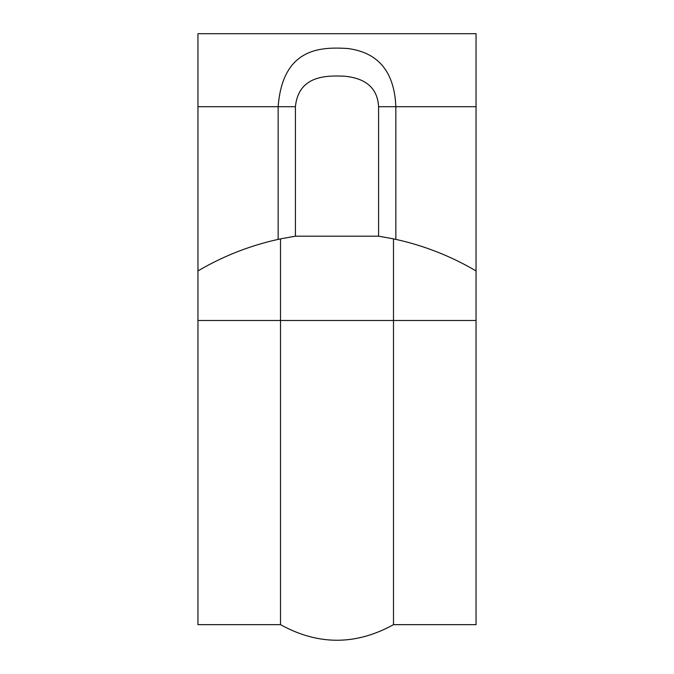 <?xml version="1.0" encoding="UTF-8"?>
<svg xmlns="http://www.w3.org/2000/svg" width="674" height="674" viewBox="0 0 674 674"><rect width="100%" height="100%" fill="white"/><g stroke="black" fill="none" stroke-linecap="round" stroke-linejoin="round"><path stroke-width="1.01" d="M476.046 320.487L476.046 270.948A273.644 273.644 0 0 0 393.49 238.882L378.712 236.186L295.288 236.186L280.51 238.882A273.644 273.644 0 0 0 197.954 270.948L197.954 624.655L280.51 624.655C318.17 645.439 355.83 645.439 393.49 624.655L476.046 624.655L476.046 320.487L393.49 320.487L393.49 624.655M280.51 238.882L280.51 624.655M476.046 270.948L476.046 33.7L197.954 33.7L197.954 106.703L295.414 106.703C298.649 75.421 326.182 75.404 344.608 76.221C358.72 77.636 377.255 83.003 378.586 106.703L395.849 106.703C393.961 61.46 367.743 51.216 347.767 48.511C321.692 46.961 282.726 46.995 278.151 106.703L278.151 239.396M393.49 238.882L393.49 320.487L197.954 320.487M197.954 270.948L197.954 106.703M395.849 239.396L395.849 106.703L476.046 106.703M378.586 106.703L378.586 236.186M295.414 236.186L295.414 106.703"/></g></svg>
